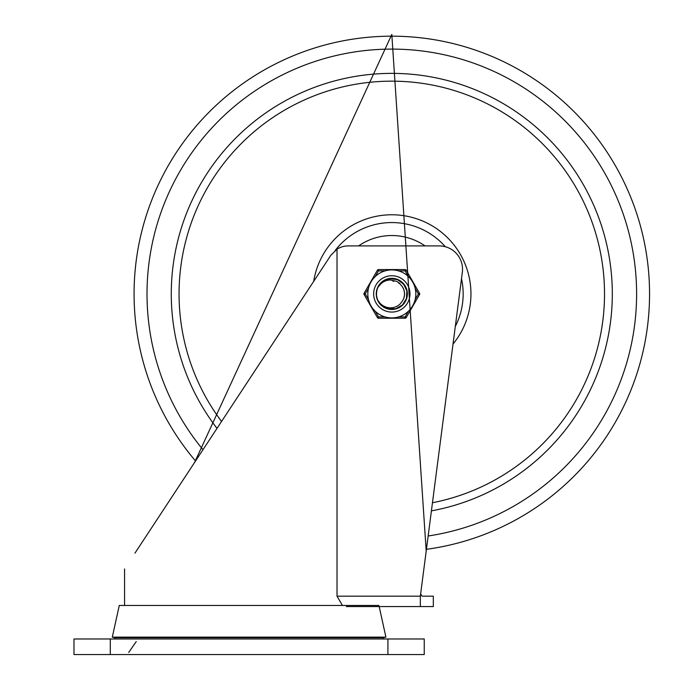<?xml version="1.0" encoding="UTF-8"?>
<svg xmlns="http://www.w3.org/2000/svg" width="689" height="689" viewBox="0 0 689 689"><rect width="100%" height="100%" fill="white"/><g stroke="black" fill="none" stroke-linecap="round" stroke-linejoin="round"><path stroke-width="1.03" d="M73.981 654.55L424.243 654.55L424.243 638.979L73.981 638.979L73.981 654.55L73.981 638.979M420.652 593.866L422.064 596.174L420.652 593.866M346.326 606.553L420.35 606.553L379.183 606.553L385.909 637.127L383.377 637.687L114.839 637.687L383.377 637.687L383.377 638.979M422.064 596.174L433.321 596.174L433.321 606.553L420.35 606.553L420.35 596.174L337.016 596.174L342.424 605.45M337.016 596.174L337.016 249.185A20.756 20.756 0 0 1 348.212 245.904L439.177 245.904A23.348 23.348 0 0 1 462.336 272.258L420.35 596.174M331.125 254.887A20.679 13.418 94.6 0 0 330.866 255.257L337.016 249.185M330.866 255.257L134.949 553.146M114.839 638.979L114.839 637.687L112.307 637.127L385.909 637.127M112.307 637.127L119.275 605.45L378.941 605.45M445.344 246.74A71.355 71.355 0 0 0 335.173 250.512M455.308 326.44A71.355 71.355 0 0 0 461.509 278.64M425.035 245.904A58.376 58.376 0 0 0 358.581 245.904M431.409 510.859A220.54 220.54 0 0 0 391.808 73.37A220.54 220.54 0 0 0 217.009 428.377M378.976 302.333L378.003 300.611A15.347 15.347 0 0 1 378.003 287.201L382.895 281.413L389.957 278.666L397.475 279.639L403.616 284.092L406.872 290.939L406.458 298.509L402.471 304.951L395.882 308.706L388.303 308.853L381.577 305.348L378.003 300.619L380.25 303.539L382.998 305.735L386.529 307.32L390.646 307.914L393.66 307.561L397.398 306.105L400.102 304.038L402.195 301.326A12.764 12.764 0 0 0 402.195 286.495L402.514 286.951M376.47 293.273L377.029 289.776M378.433 286.374L381.344 282.679M384.212 280.569L387.743 279.105M391.808 278.554L390.835 278.589M394.633 278.812L396.838 279.398M401.515 282.008L403.151 283.558M405.365 286.71L406.725 290.258M407.07 295.607L406.656 297.829M404.391 302.704L402.962 304.46M398.647 307.647L396.554 308.508M391.24 309.249L388.984 308.999M383.962 307.105L382.111 305.804M378.606 301.739L377.598 299.715M376.47 294.461L376.556 292.205M378.072 287.055L379.226 285.108M383.609 280.931L386.408 279.536M398.251 279.975L399.654 280.707M400.964 281.577L405.02 286.073M407.018 291.783L407.156 293.35M406.174 299.327L405.545 300.757M401.833 305.537L400.593 306.502M395.038 308.913L393.497 309.163M387.468 308.629L385.986 308.112M380.948 304.753L379.897 303.591M377.081 298.234L376.556 295.65M376.805 290.655L376.702 291.18M380.19 283.877L381.275 282.74M393.944 278.701L397.631 279.7M405.743 287.459L406.906 291.102M407.13 294.909L406.407 298.664M404.779 302.118L402.35 305.072M399.267 307.328L395.719 308.75M391.938 309.258L388.14 308.81M384.574 307.449L381.982 305.701M376.513 295.159L376.521 292.532M377.779 287.683L379.751 284.411M382.92 281.388L385.125 280.087M390.155 278.64L391.688 278.554M387.795 308.724L386.641 308.362M377.348 299.06L376.78 297.037M376.771 290.818L376.685 291.266M376.909 290.215L377.116 289.458M379.019 285.41L382.567 281.655M385.762 279.794L387.898 279.062M385.53 279.898L388.062 279.019M390.456 278.614L391.318 278.563M380.716 283.291L381.517 282.516M376.513 292.567L376.642 291.55M379.794 284.35L381.008 282.998M384.789 280.251L387.382 279.209M390.784 278.589L391.645 278.554M380.061 284.032L380.75 283.265M380.948 283.058L381.766 282.301M386.374 279.553L388.544 278.907M392.885 281.19L393.755 281.293M398.836 283.257L399.362 283.618M402.755 287.339L403.125 287.993M402.609 287.106L403.694 289.259M404.564 293.376L404.572 294.125M404.495 295.288L404.409 295.951M403.263 299.543L402.255 301.248M404.193 290.801L404.348 291.542M403.961 290.009L404.546 293.118M404.167 297.105L403.952 297.829M404.443 295.693L403.702 298.544M404.546 293.101L404.391 296.037M404.529 292.825L404.434 295.762M404.322 291.404L404.452 292.145M403.995 297.7L403.754 298.415M404.348 296.304L403.461 299.112M402.195 286.495L399.482 283.196L396.786 281.379L390.112 279.906L386.391 280.526L383.256 281.922L380.371 284.161L378.003 287.201A15.347 15.347 0 0 1 388.441 278.933M377.693 287.873L378.382 286.469M408.37 311.282L405.106 316.931L405.106 318.232L378.519 318.232L378.519 316.931L375.255 311.282A24.003 24.003 0 0 0 385.048 316.931L378.519 316.931L377.391 317.577L364.102 294.556A1.3 1.3 0 0 1 364.102 293.256L365.222 293.91L368.486 288.252M377.391 317.577A1.3 1.3 0 0 0 378.519 318.232L405.106 318.232A1.3 1.3 0 0 0 406.226 317.577L419.523 294.556L418.404 293.91L415.131 299.56M375.255 276.539L378.519 270.88L378.519 269.58A1.3 1.3 0 0 0 377.391 270.234L364.102 293.256A1.3 1.3 0 0 0 364.102 294.556L365.222 293.91L368.486 299.56M405.106 269.58L405.106 270.88L408.37 276.539A24.003 24.003 0 0 0 398.578 270.88L405.106 270.88L406.226 270.234A1.3 1.3 0 0 0 405.106 269.58L378.519 269.58M415.131 288.252L418.404 293.91L419.523 293.256A1.3 1.3 0 0 1 419.523 294.556A1.3 1.3 0 0 0 419.523 293.256L406.226 270.234M373.653 293.91A18.164 18.164 0 0 1 391.808 275.746A18.164 18.164 0 0 1 409.972 293.91A18.164 18.164 0 0 1 391.808 312.065A18.164 18.164 0 0 1 373.653 293.91A18.164 18.164 0 0 1 400.895 278.175A18.164 18.164 0 0 1 400.895 309.637A18.164 18.164 0 0 1 373.653 293.91A18.164 18.164 0 0 1 391.808 275.746A18.164 18.164 0 0 1 409.972 293.91A18.164 18.164 0 0 1 391.808 312.065A18.164 18.164 0 0 1 373.653 293.91M415.811 293.91A24.003 24.003 0 0 0 391.808 269.907A24.003 24.003 0 0 0 367.814 293.91A24.003 24.003 0 0 0 391.808 317.905A24.003 24.003 0 0 0 415.811 293.91A24.003 24.003 0 0 0 391.808 269.907A24.003 24.003 0 0 0 367.814 293.91A24.003 24.003 0 0 0 391.808 317.905A24.003 24.003 0 0 0 415.811 293.91M376.246 293.91A15.571 15.571 0 0 0 399.594 307.389A15.571 15.571 0 0 0 399.594 280.423A15.571 15.571 0 0 0 376.246 293.91M110.3 654.55L110.3 638.979M387.916 638.979L387.916 654.55M432.459 502.737A212.755 212.755 0 0 0 391.808 81.156A212.755 212.755 0 0 0 221.548 421.479M453.026 344.052A79.132 79.132 0 0 0 391.808 214.77A79.132 79.132 0 0 0 313.667 281.413M426.422 549.314A257.746 257.746 0 0 0 648.969 276.556A257.746 257.746 0 0 0 157.833 185.815A257.746 257.746 0 0 0 195.564 460.993M428.153 535.99A244.793 244.793 0 0 0 635.93 275.686A244.793 244.793 0 0 0 170.381 189.535A244.793 244.793 0 0 0 202.988 449.702M406.226 317.577L405.106 316.931L398.578 316.931M377.391 270.234L378.519 270.88L385.048 270.88M364.102 294.556A1.3 1.3 0 0 1 364.102 293.256M419.523 293.256A1.3 1.3 0 0 1 419.523 294.556M136.25 641.58L128.722 652.44M124.571 605.45L124.571 568.933M194.582 462.483L391.808 34.45L426.198 551.071"/></g></svg>
